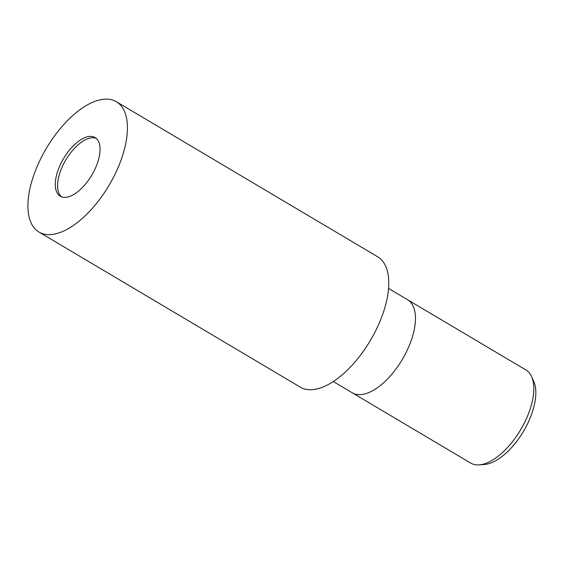 <?xml version="1.0" encoding="UTF-8"?>
<svg xmlns="http://www.w3.org/2000/svg" width="564" height="564" viewBox="0 0 564 564"><rect width="100%" height="100%" fill="white"/><g stroke="black" fill="none" stroke-linecap="round" stroke-linejoin="round"><path stroke-width="0.85" d="M96.162 138.321A34.108 16.377 -59.3 0 0 59.939 172.739A34.108 16.377 -59.3 0 0 61.462 196.787M352.232 392.784A54.137 26 -59.3 0 0 352.288 392.819A54.137 26 -59.3 0 0 411.692 339.112A54.137 26 -59.3 0 0 407.546 299.71A54.137 26 -59.3 0 0 407.49 299.674M530.047 409.358A54.137 26 -59.3 0 0 531.556 376.533A54.137 26 -59.3 0 0 525.902 369.949L407.546 299.71A54.137 26 -59.3 0 1 411.692 339.112A54.137 26 -59.3 0 1 352.288 392.819L470.644 463.058A54.137 26 -59.3 0 0 479.125 464.87A54.137 26 -59.3 0 0 530.047 409.358M479.125 464.87L484.314 464.496A51.007 24.499 -59.3 0 0 532.296 412.192A51.007 24.499 -59.3 0 0 533.713 381.264L531.556 376.533M57.655 171.378A34.108 16.377 -59.3 0 0 60.263 196.209A34.108 16.377 -59.3 0 0 97.685 162.376A34.108 16.377 -59.3 0 0 95.076 137.545A34.108 16.377 -59.3 0 0 57.655 171.378M38.986 232.051L300.337 387.165A75.787 36.399 -59.3 0 0 383.499 311.977A75.787 36.399 -59.3 0 0 377.697 256.81L116.353 101.703A75.795 36.399 -59.3 0 0 33.184 176.885A75.795 36.399 -59.3 0 0 38.986 232.051A75.795 36.399 -59.3 0 0 122.155 156.87A75.795 36.399 -59.3 0 0 116.353 101.703M388.554 288.43L407.546 299.71M333.289 381.539L352.288 392.819"/></g></svg>
